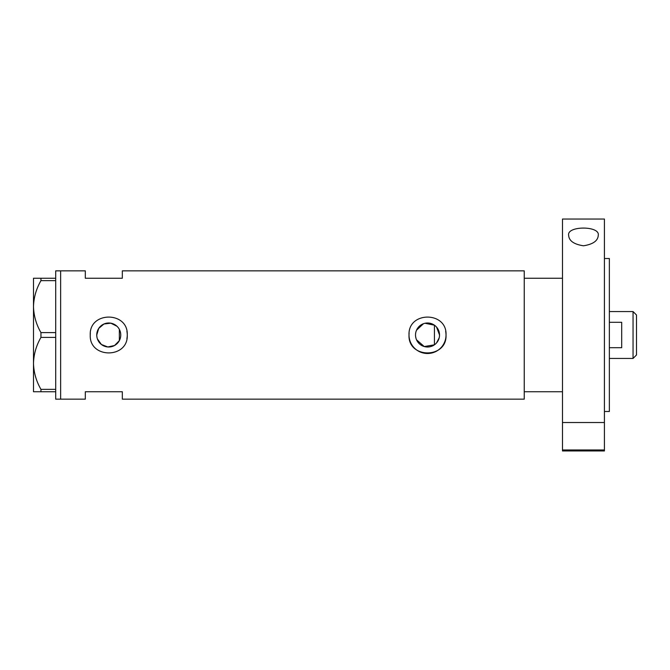 <?xml version="1.0" encoding="UTF-8"?>
<svg xmlns="http://www.w3.org/2000/svg" width="670" height="670" viewBox="0 0 670 670"><rect width="100%" height="100%" fill="white"/><g stroke="black" fill="none" stroke-linecap="round" stroke-linejoin="round"><path stroke-width="1" d="M425.04 323.258L434.428 325.185L434.428 344.816L424.252 346.549L416.514 339.791M415.97 338.258L415.635 336.642M120.399 337.898L119.964 339.296M436.555 342.906L439.185 337.847M439.528 335A12.001 12.001 0 0 0 427.519 322.999A12.001 12.001 0 0 0 415.517 335A12.001 12.001 0 0 0 427.519 347.001A12.001 12.001 0 0 0 439.528 335L436.564 327.102M116.965 326.248L110.826 323.175L103.967 323.995L98.724 328.409L96.748 335A12.001 12.001 0 0 0 108.749 347.001A12.001 12.001 0 0 0 120.751 335A12.001 12.001 0 0 0 108.749 322.999A12.001 12.001 0 0 0 96.748 335L96.916 336.993M97.41 338.928L101.404 344.497L107.828 346.968L114.562 345.502L119.361 340.611L119.361 329.389M90.249 335C89.093 358.86 128.397 358.885 127.258 335C128.405 311.123 89.093 311.131 90.249 335A18.5 18.5 0 0 1 90.333 333.183M126.898 338.626A18.5 18.5 0 0 0 126.898 331.374M409.11 333.183A18.5 18.5 0 0 0 409.018 335C407.863 358.86 447.166 358.885 446.027 335C447.183 311.123 407.863 311.131 409.018 335A18.5 18.5 0 0 0 427.519 353.5A18.5 18.5 0 0 0 445.667 331.374M55.702 278.251L55.702 280.646L40.945 280.646L40.945 278.251L55.702 278.251L55.702 270.847L60.643 270.847L60.643 399.153L60.643 270.847L85.316 270.847L85.316 278.251L122.325 278.251L122.325 270.847L524.242 270.847L524.242 391.749L562.482 391.749M55.702 391.749L40.945 391.749L40.945 389.354L55.702 389.354L55.702 399.153L85.316 399.153L85.316 391.749L122.325 391.749L122.325 399.153L524.242 399.153L524.242 278.251L562.482 278.251M119.964 330.704L120.399 332.102M416.514 330.209L423.474 323.702M55.702 332.605L55.702 337.395L40.945 337.395L40.945 332.605L55.702 332.605L55.702 280.646M55.702 389.354L55.702 337.395M40.945 389.354C36.255 381.222 33.776 372.562 33.5 363.375L33.5 391.749L40.945 391.749M40.945 332.605C36.255 324.481 33.776 315.821 33.5 306.625L33.5 363.375C33.743 354.313 36.222 345.653 40.945 337.395M40.945 278.251L33.5 278.251L33.5 306.625C33.743 297.564 36.222 288.904 40.945 280.646M633.049 311.558L636.5 315.017L636.5 354.983L633.049 358.442L633.049 311.558L609.357 311.558M609.357 347.705L621.693 347.705L621.693 322.295L609.357 322.295M604.424 449.98L604.424 422.519L562.482 422.519L604.424 422.519L604.424 219.04L562.482 219.04L562.482 449.98L604.424 449.98L604.424 450.96L562.482 450.96L562.482 449.98M568.654 235.338C566.569 225.69 600.245 225.622 598.26 235.338C597.942 240.806 593.025 244.29 583.495 245.79C573.93 244.324 568.981 240.84 568.654 235.338M604.424 258.511L609.357 258.511L609.357 411.489L604.424 411.489M633.049 358.442L609.357 358.442"/></g></svg>
